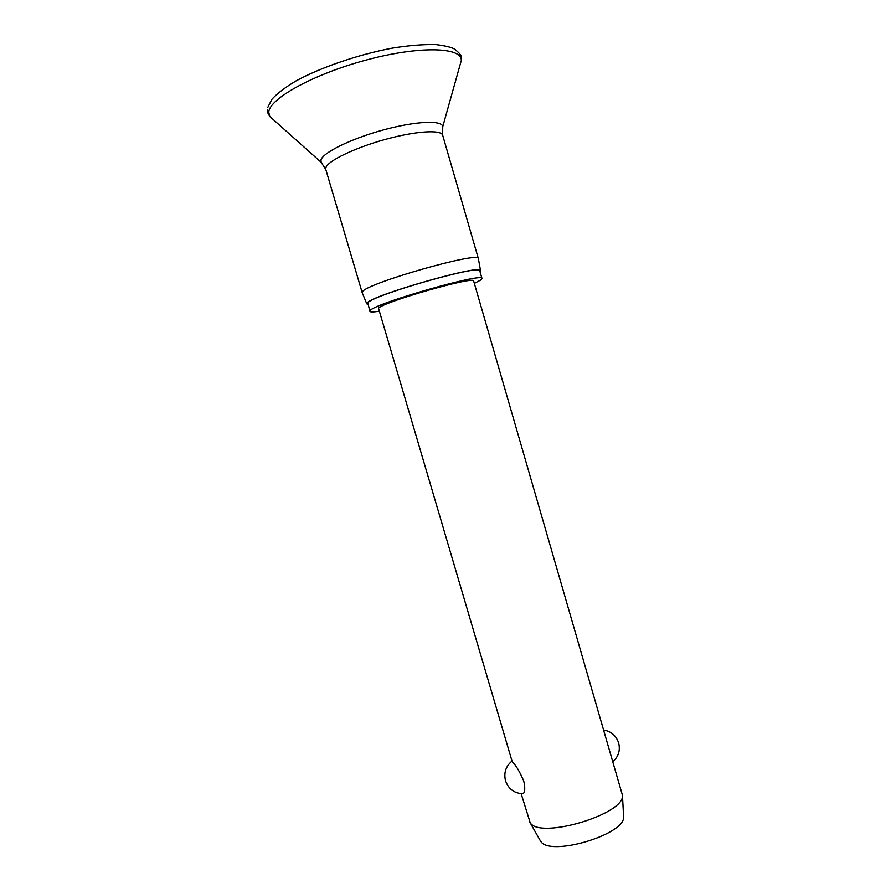 <?xml version="1.0" encoding="UTF-8"?>
<svg xmlns="http://www.w3.org/2000/svg" width="891" height="891" viewBox="0 0 891 891"><rect width="100%" height="100%" fill="white"/><g stroke="black" fill="none" stroke-linecap="round" stroke-linejoin="round"><path stroke-width="1.34" d="M362.236 292.794L362.448 291.803C365.455 283.594 480.416 250.772 478.389 258.657L478.411 258.824M367.805 304.455L366.791 303.842L367.092 303.085C370.3 295.689 482.61 263.558 480.527 270.586L480.004 271.644M378.898 311.282C373.218 312.162 370.199 312.173 369.843 311.338L370.144 310.614C373.518 303.708 484.537 271.933 482.009 278.538L480.917 279.941L474.335 283.371M369.843 311.338L367.849 302.873C371.113 295.545 482.176 263.792 479.77 270.842L482.009 278.538M521.146 793.669L530.19 822.727C539.634 839.612 624.947 814.251 622.464 795.318L473.667 281.044C475.671 275.475 381.871 302.305 378.508 308.297L512.258 761.894C515.711 764.879 519.542 771.238 523.741 780.984C525.289 788.123 525.055 792.355 523.028 793.714L522.059 793.714M539.946 840.046L540.703 841.271C549.624 857.109 625.816 834.433 623.6 816.635L623.544 815.599M273.537 119.817L269.75 116.443L268.77 112.299C268.926 98.879 313.61 74.009 366.624 59.92C419.628 45.675 462.095 47.056 461.315 60.432L459.945 65.31M322.687 163.81L321.139 162.285L320.949 160.057C322.542 152.74 351.054 138.706 383.464 129.908C415.885 121.031 442.593 119.962 442.727 126.734L442.237 128.85M267.4 109.771L267.79 112.867L269.75 116.443L321.139 162.285L325.783 169.457L325.816 167.82C327.476 161.071 354.117 148.051 384.745 139.575C415.373 131.033 441.379 129.384 442.682 135.265L478.389 258.68L480.527 270.586M267.701 107.555L271.878 99.335C276.778 93.755 284.886 87.574 296.191 80.814C320.983 67.326 358.338 54.551 391.962 48.192C407.978 45.541 422.534 44.338 435.643 44.55C445.366 45.753 451.815 47.346 455 49.339C459.333 53.037 461.349 55.376 461.048 56.356L461.315 60.432L442.727 126.734L442.682 135.265M325.783 169.457L362.18 292.66L366.791 303.842M540.458 840.948L529.933 822.382M612.986 761.549C618.554 756.548 620.437 750.345 618.655 742.949C616.182 735.699 611.248 731.411 603.864 730.074M511.634 761.36C505.687 766.527 503.649 773.02 505.531 780.828C508.549 789.125 514.374 793.424 523.028 793.714M623.6 816.635L622.464 795.318"/></g></svg>
